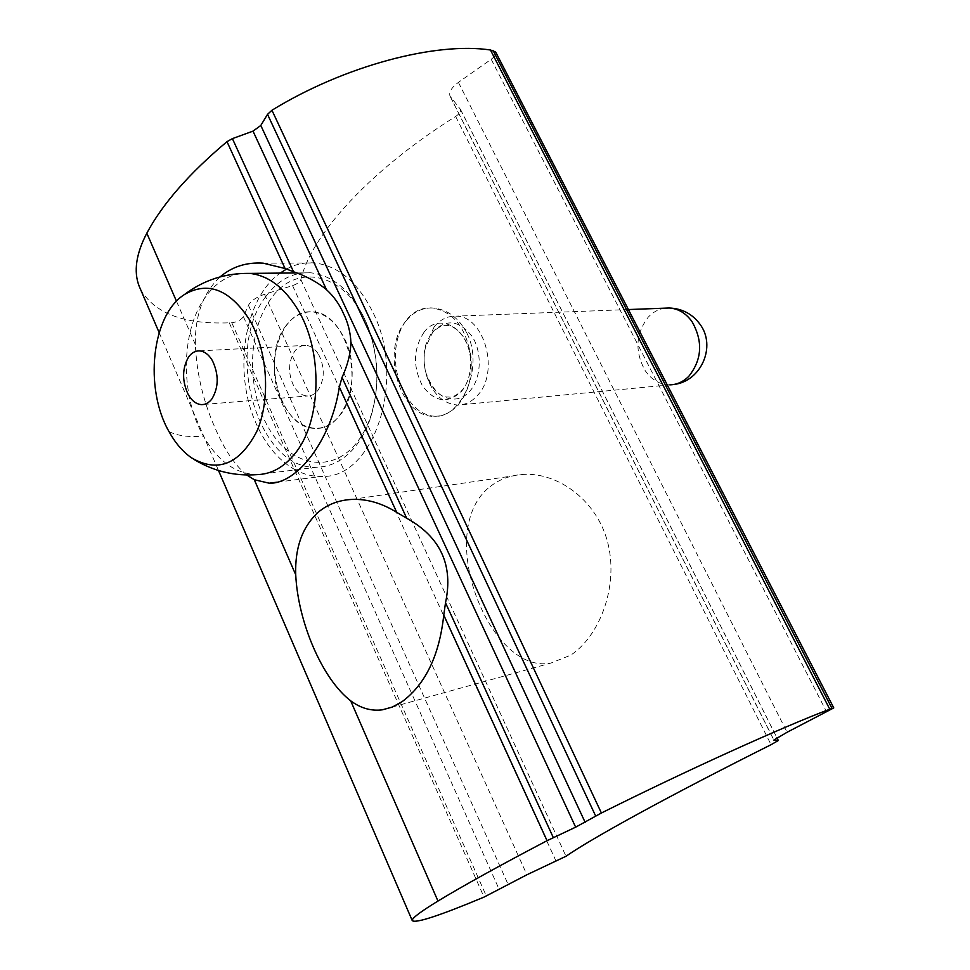 <?xml version="1.0" encoding="UTF-8"?>
<svg xmlns="http://www.w3.org/2000/svg" width="970" height="970" viewBox="0 0 970 970"><rect width="100%" height="100%" fill="white"/><g stroke="black" fill="none" stroke-linecap="round" stroke-linejoin="round"><path stroke-width="0.73" stroke-dasharray="4.85 3.64" d="M466.934 333.243C458.604 317.554 447.17 309.139 432.608 307.999C399.252 305.126 385.357 355.941 403.144 389.94C411.244 406.757 421.889 415.536 435.069 416.288C460.992 418.118 484.551 367.375 466.934 333.243M281.251 400.028C263.44 363.362 281.724 308.63 312.122 311.916C325.58 313.237 336.469 322.367 344.823 339.294C363.204 376.069 344.823 430.34 316.002 428.316C301.415 427.552 289.836 418.118 281.251 400.028M246.695 474.973C234.716 465.066 224.167 449.34 215.037 427.794C203.215 401.313 196.655 373.547 195.346 344.495C194.885 315.432 203.142 292.904 220.105 276.887M295.353 469.892C278.96 460.75 265.938 445.412 256.298 423.878C232.824 372.929 243.652 298.784 280.209 273.103M286.465 269.09C295.341 264.216 304.701 262.167 314.547 262.967C338.384 265.792 357.857 282.282 372.953 312.413C407.109 379.876 373.414 479.18 321.603 476.403C313.431 476.597 305.417 474.815 297.572 471.032M490.311 486.443C499.635 479.216 510.596 475.203 523.218 474.415C558.696 472.147 598.551 501.563 608.336 545.116C618.278 588.499 598.805 636.841 570.639 655.199L550.802 663.104C489.523 675.302 433.044 530.214 490.311 486.443M140.456 289.169C154.266 313.286 183.876 324.513 229.284 322.84L231.781 322.755C237.213 322.028 241.081 320.003 243.397 316.669L248.441 305.295C250.963 300.785 256.31 297.135 264.47 294.31L292.564 285.629C297.062 284.028 299.827 282.003 300.845 279.554C311.164 235.455 369.279 170.538 455.657 116.448C459.477 113.854 461.089 111.489 460.471 109.355L450.031 96.2C448.722 92.174 451.511 87.555 458.41 82.365L491.196 59.279C494.833 56.539 496.3 54.09 495.597 51.907M318.657 354.547C325.023 367.533 324.768 379.488 317.893 390.413C314.898 394.123 311.418 395.99 307.429 395.978C302.167 395.724 297.705 392.583 294.055 386.593C287.872 373.874 288.09 362.077 294.734 351.201C297.814 347.212 301.476 345.271 305.708 345.356C310.764 345.72 315.08 348.788 318.657 354.547M355.881 443.763C330.333 474.791 289.69 465.479 268.326 427.443C246.61 389.819 247.277 331.473 270.424 299.5C296.226 260.566 348.812 273.298 368.491 328.406C378.87 357.797 379.719 386.763 371.061 415.269C367.339 426.497 362.283 435.991 355.881 443.763M265.768 296.662C223.185 351.031 258.614 471.444 317.396 467.164C331.425 466.715 343.901 460.059 354.826 447.218C361.507 439.119 366.781 429.201 370.673 417.488C379.719 387.709 378.833 357.445 367.994 326.708C354.438 293.874 335.414 275.904 310.921 272.8C293.17 271.879 278.111 279.833 265.768 296.662M434.257 326.708L425.515 345.381C423.369 355.141 423.623 364.926 426.266 374.747C432.365 393.808 442.914 403.92 457.925 405.072C465.321 404.939 471.856 401.701 477.543 395.348C500.047 372.153 484.333 315.444 455.839 316.159C447.522 315.941 440.332 319.457 434.257 326.708M406.066 320.937C379.888 350.776 400.076 418.543 434.948 416.3C443.739 416.118 451.511 412.214 458.289 404.587C465.988 395.421 470.329 383.599 471.323 369.121L471.056 357.299C466.267 327.836 453.329 311.394 432.22 307.999C422.108 307.684 413.39 311.988 406.066 320.937M285.968 325.738C260.045 357.712 280.985 430.45 316.002 428.316C324.841 428.194 332.637 424.048 339.379 415.9C366.43 385.878 346.581 311.176 312.122 311.916C301.949 311.552 293.231 316.159 285.968 325.738M176.492 301.246L195.346 344.495M455.657 116.448L771.065 744.693M300.845 279.554L566.007 856.255M229.284 322.84L484.018 897.104M458.41 82.365L787.082 732.265M450.577 97.073L773.866 739.928M460.204 108.943L776.885 737.794M292.564 285.629L556.125 861.324M264.47 294.31L526.904 874.77M248.441 305.295L508.074 884.325M243.397 316.669L499.332 889.793M231.781 322.755L486.382 896.11M491.196 59.279L826.719 712.065M424.108 332.104C413.256 348.691 412.686 366.575 422.411 385.745C434.657 402.15 447.643 404.09 461.38 391.541C466.837 385.005 469.916 376.627 470.608 366.393L470.426 358.051C468.207 327.739 438.876 312.025 424.108 332.104M317.396 467.164L257.208 474.621C235.771 474.039 217.826 461.174 203.36 436.015C180.359 395.821 180.638 332.079 204.718 298.069C214.77 283.604 227.016 275.419 241.457 273.491M169.01 431.614C177.813 435.918 189.271 437.385 203.36 436.015M665.262 308.145C658.751 308.981 653.065 312 648.19 317.202C635.592 333.85 634.622 351.722 645.293 370.807C651.791 380.01 659.964 384.702 669.809 384.872L673.968 384.459M432.911 331.691L425.369 347.769C423.514 356.184 423.732 364.635 426.012 373.111C432.062 397.348 456.397 407.642 470.111 390.789C481.387 378.021 482.381 352.195 472.099 336.36C459.283 320.161 446.224 318.596 432.911 331.691M263.125 263.161L314.547 262.967M351.673 499.441L523.218 474.415M159.141 332.577L218.505 470.511M450.031 96.2L773.83 740.074M460.471 109.355L776.934 737.77M392.341 707.045L550.802 663.104M277.311 482.151L321.603 476.403M471.323 369.121L470.608 366.393C469.722 376.906 466.788 384.945 461.829 390.51C456.47 395.566 452.068 397.724 448.613 396.997C440.21 397.664 432.681 389.697 426.012 373.111L426.266 374.747M471.056 357.299L470.426 358.051C468.17 335.123 452.299 324.295 446.879 325.471C447.109 326.053 442.805 322.671 432.559 332.492L425.369 347.769L425.515 345.381M199.432 350.885L305.708 345.356M669.809 384.872L457.925 405.072M628.414 309.551L455.839 316.159M191.405 457.755L194.715 459.865M296.796 272.946L310.921 272.8M368.491 328.406L367.994 326.708M371.061 415.269L370.673 417.488M203.797 404.441L307.429 395.978"/><path stroke-width="1.45" d="M220.105 276.887C232.182 266.665 246.513 262.094 263.125 263.161L285.071 268.508L293.534 271.77C306.52 276.232 317.505 282.197 326.49 289.666C333.874 296.468 339.512 304.386 343.416 313.419C347.927 322.452 350.412 332.092 350.91 342.325C350.582 353.638 347.624 365.326 342.034 377.403L339.342 387.042C331.194 440.865 296.59 484.345 269.223 483.193L254.298 479.726L246.695 474.973M280.209 273.103L286.465 269.09M406.685 518.235L396.73 512.366C381.816 503.078 366.793 498.774 351.673 499.441C338.566 500.168 327.351 504.497 318.039 512.39C302.288 527.013 294.856 547.808 295.729 574.774C297.948 622.037 322.331 679.133 350.667 700.801C360.658 708.233 371.195 711.24 382.277 709.834L392.232 707.094L402.15 701.637C425.527 684.226 439.398 655.38 443.763 615.101L445.509 602.794C453.524 565.219 440.586 537.04 406.685 518.235L342.034 377.403M833.763 707.906L829.762 709.203C782.535 727.015 686.736 770.362 601.4 813.005L575.646 827.168L547.056 840.687C499.538 865.628 463.163 885.755 437.967 901.057C420.446 911.764 411.874 918.25 412.226 920.554C415.221 923.67 439.155 915.85 484.018 897.104L526.904 874.77L566.007 856.255C591.457 838.504 669.749 795.424 771.065 744.693L778.304 740.51L773.83 740.074L787.082 732.265L833.763 707.906L495.597 51.907L490.456 50.003C435.833 41.698 344.277 65.79 271.94 110.253L267.526 114.351L260.797 125.469L253.012 131.132L232.4 138.625L226.992 141.656C189.235 173.363 162.511 203.87 146.822 233.188C136.03 253.922 133.484 271.588 139.171 286.198L140.456 289.169M297.572 471.032L295.353 469.892M212.018 398.755C218.771 387.2 218.905 374.505 212.43 360.682C208.805 354.547 204.476 351.286 199.432 350.885C195.212 350.776 191.587 352.825 188.556 357.045C182.057 368.551 181.96 381.064 188.241 394.584C191.939 400.962 196.401 404.308 201.651 404.623C205.628 404.635 209.083 402.683 212.018 398.755M249.387 319.566C267.781 350.752 270.885 399.786 256.698 431.638C239.432 464.424 217.668 473.13 191.405 457.755C182.724 451.68 175.255 442.963 169.01 431.614C143.996 388.255 151.55 314.971 184.555 294.468C207.932 281.033 229.55 289.399 249.387 319.566M146.822 233.188L176.492 301.246M226.992 141.656L285.071 268.508M339.342 387.042L396.73 512.366M254.298 479.726L295.729 574.774M350.667 700.801L437.967 901.057M232.4 138.625L293.534 271.77M350.91 342.325L575.646 827.168M445.509 602.794L553.324 837.607M260.797 125.469L585.128 822.305M253.012 131.132L326.49 289.666M443.763 615.101L547.056 840.687M776.885 737.794L778.231 740.474M267.526 114.351L595.677 816.061M271.94 110.253L601.4 813.005M490.456 50.003L829.762 709.203M492.978 50.343L831.969 708.367M241.457 273.491L249.666 273.394C267.95 275.334 283.822 287.12 297.305 308.751C323.519 350.558 321.737 422.108 294.528 454.142C283.664 467.394 271.224 474.221 257.208 474.621C234.922 476.306 214.091 471.384 194.715 459.865M669.809 384.872C676.927 384.69 683.268 381.828 688.809 376.287C702.074 359.53 703.141 341.294 691.998 321.591C685.814 313.08 678.188 308.545 669.13 307.999L665.262 308.145M139.171 286.198L159.141 332.577M218.505 470.511L412.226 920.554M776.934 737.77L778.304 740.51M382.277 709.834L392.341 707.045M269.223 483.193L277.311 482.151M296.796 272.946L249.666 273.394C225.513 272.982 203.809 280.003 184.555 294.468M673.968 384.459C701.189 381.319 716.527 346.217 700.025 324.295C692.362 313.916 682.068 308.484 669.13 307.999L628.414 309.551M201.651 404.623L203.797 404.441"/></g></svg>
